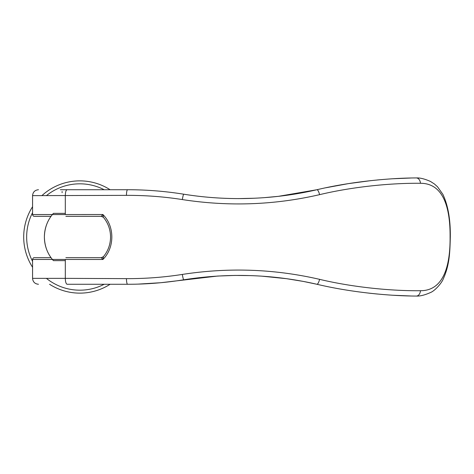 <?xml version="1.0" encoding="UTF-8"?>
<svg xmlns="http://www.w3.org/2000/svg" width="474" height="474" viewBox="0 0 474 474"><rect width="100%" height="100%" fill="white"/><g stroke="black" fill="none" stroke-linecap="round" stroke-linejoin="round"><path stroke-width="0.71" d="M65.311 260.635L53.408 260.635C47.613 254.147 44.603 246.267 44.378 237C44.603 227.733 47.613 219.853 53.408 213.365L65.311 213.365M62.106 192.681L62.106 191.502M62.106 278.362L32.564 278.362L32.564 259.456C32.866 258.194 33.458 257.601 34.335 257.678L51.038 257.678A35.455 35.455 0 0 1 51.038 216.316L34.335 216.316C33.458 216.399 32.866 215.806 32.564 214.544L32.564 195.638C32.919 192.053 34.892 190.086 38.471 189.73M110.11 284.27A56.133 56.133 0 0 1 49.563 284.27M32.564 267.271A56.133 56.133 0 0 1 32.564 206.723M104.197 284.27A53.177 53.177 0 0 1 46.411 278.362M32.564 261.364A53.177 53.177 0 0 1 32.564 212.636M46.411 195.638A53.177 53.177 0 0 1 104.197 189.73M41.884 195.638A56.133 56.133 0 0 1 110.11 189.73M65.874 257.678L101.217 257.678L103.391 256.724C108.072 251.042 110.46 244.466 110.561 237C110.46 229.529 108.072 222.958 103.391 217.276L101.217 216.316L65.874 216.316M410.466 178.034L393.284 178.739M182.33 199.572A5.907 0.521 -80.9 0 1 183.716 194.198C201.734 197.107 220.114 198.57 238.855 198.594C220.315 198.588 201.936 197.125 183.716 194.198C164.982 191.206 146.27 189.719 127.589 189.73L67.124 189.73C66.01 190.038 65.406 192.011 65.311 195.638L65.311 214.544L102.882 214.521C114.809 226.205 114.809 247.789 102.882 259.479L65.311 259.456L65.311 278.362L126.451 278.635C145.245 278.718 163.868 277.314 182.33 274.428C228.669 267.283 274.428 268.924 319.6 279.346C354.274 287.629 393.053 291.042 420.456 290.71C442.722 290.799 450.336 267.68 450.087 237C450.33 206.397 442.781 183.213 420.444 183.29C393.023 182.964 354.262 186.371 319.6 194.654C274.428 205.076 228.669 206.717 182.33 199.572C163.868 196.68 145.245 195.282 126.451 195.365L32.564 195.638M38.471 284.27C34.892 283.914 32.919 281.941 32.564 278.362L65.311 278.362A5.907 1.896 90 0 0 67.207 284.27L127.589 284.27C146.27 284.281 164.982 282.788 183.716 279.796C228.812 272.746 273.214 274.239 316.922 284.27L303.176 281.396L286.385 278.665L262.004 276.176M67.207 284.27L127.589 284.27A5.907 1.144 90 0 1 126.451 278.635M263.905 197.688L278.398 196.337L316.922 189.73C291.682 195.578 265.659 198.529 238.855 198.594L254.745 198.227M67.124 189.73L60.334 189.73M99.333 189.73L121.178 189.73M138.159 284.11L160.81 282.711L217.631 276.052L234.926 275.43L250.533 275.601M379.662 179.759L377.292 179.972M370.858 180.63L348.272 183.645L325.857 187.763M410.466 295.966L393.201 295.255M103.486 256.612L102.882 259.479L101.288 257.726L103.468 256.635M319.6 279.346A5.907 1.505 103 0 1 316.922 284.27C351.809 292.559 390.777 296.025 416.279 296.06A5.913 4.171 89.9 0 0 416.409 296.06C420.106 296.256 424.822 295.071 430.564 292.499C434.978 290.799 441.804 282.913 443.237 278.955C449.553 265.114 449.933 252.387 450.3 237C450.549 219.652 448.072 205.426 442.87 194.328L437.502 186.762L434.409 183.977L430.516 181.477C424.763 178.917 420.059 177.738 416.403 177.94A5.907 4.165 -90 0 0 416.267 177.934C390.772 177.975 351.803 181.441 316.922 189.73A5.907 1.505 -103 0 1 319.6 194.654M368.885 293.151L377.298 294.022M420.456 290.71A5.913 4.171 89.9 0 1 416.409 296.06M420.45 183.29A5.907 4.165 -90 0 0 416.403 177.94M101.288 216.274L103.391 217.276L102.882 214.521L101.217 216.316L102.899 216.849M102.899 257.151L101.288 257.726M32.564 214.544L65.311 214.544M32.564 259.456L65.311 259.456M126.451 195.365A5.907 1.144 -90 0 1 127.589 189.73M182.33 274.428A5.907 0.521 80.9 0 0 183.716 279.796"/></g></svg>

